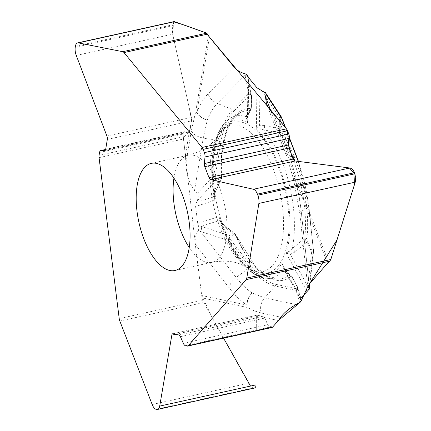 <?xml version="1.0" encoding="UTF-8"?>
<svg xmlns="http://www.w3.org/2000/svg" width="431" height="431" viewBox="0 0 431 431"><rect width="100%" height="100%" fill="white"/><g stroke="black" fill="none" stroke-linecap="round" stroke-linejoin="round"><path stroke-width="0.32" stroke-dasharray="2.15 1.62" d="M99.065 157.644L183.461 139.024L185.459 154.977L185.853 163.667C186.623 175.379 189.511 184.323 194.526 190.507L203.254 138.039L207.289 120.077A103.381 46.774 77.6 0 1 217.31 103.418L245.067 75.193L248.665 93.559L232.821 109.673L217.31 103.418A14.433 12.348 44.5 0 1 208.033 93.85A115.206 52.124 -102.4 0 0 196.865 112.416A14.433 8.545 -170.6 0 1 195.868 110.929A14.433 10.635 16.9 0 0 207.289 120.077A14.433 10.592 20.8 0 1 196.865 112.416L209.401 37.061M195.291 244.339L229.082 287.822A115.206 52.124 -102.4 0 0 246.828 305.067L201.697 295.504L195.291 244.339C194.726 239.07 195.749 234.405 198.368 230.353L199.068 228.015L197.721 223.409L195.599 206.471L196.31 202.473L197.118 200.911C198.492 197.877 198.535 195.432 197.242 193.567L194.526 190.507M201.697 295.504A14.433 12.612 102 0 0 202.193 297.913L202.85 300.159L119.215 318.611M183.461 139.024A4.811 2.177 77.6 0 1 183.471 136.74L183.956 133.836A4.811 2.177 77.6 0 1 185.201 131.908A4.811 2.177 77.6 0 1 185.432 131.886L189.037 131.951A3.464 1.568 -102.4 0 0 189.204 131.934A3.464 1.568 -102.4 0 0 189.295 131.908L189.942 130.577L191.563 120.831L191.412 117.41L172.653 34.173L172.281 25.817L174.183 21.572M254.522 388.051L253.196 387.922C251.656 387.496 250.109 385.939 248.563 383.24L203.836 302.519L202.85 300.159M272.036 327.463A4.811 2.177 77.6 0 1 271.589 327.463L269.854 327.097A4.811 2.177 77.6 0 1 267.737 324.726L264.812 318.067A3.464 1.568 -102.4 0 0 264.58 317.604L263.136 316.397L256.984 315.158L256.348 316.473L256.289 330.938L256.343 316.693L259.931 315.718L264.58 317.604L268.211 325.631L272.629 327.107M309.129 284.255L301.522 214.142A115.206 52.124 -102.4 0 0 294.944 178.332A14.433 4.062 -21 0 1 296.011 177.286A14.433 1.616 166.7 0 0 293.463 178.876M259.952 89.767L259.408 125.814A3.944 1.859 -108.9 0 1 260.195 129.095L279.493 133.093A85.85 38.844 77.6 0 1 304.765 238.138L306.56 242.276L311.672 251.709L307.782 286.82M307.831 287.326L308.213 290.235M306.904 238.801A1.923 1.024 -173.9 0 0 304.765 238.138L289.513 250.966L286.211 253.148L290.316 254.279L295.057 251.995L306.56 242.276A1.923 0.921 151.5 0 0 307.271 241.441L306.904 238.801A87.709 39.684 -102.4 0 0 281.087 131.482L280.22 129.004L280.387 117.879C280.489 116.305 280.969 116.553 281.82 118.611A1.923 0.544 159 0 0 281.944 118.293M300.391 299.082L284.067 268.971A3.944 2.15 -38 0 0 283.889 268.653L291.959 276.589L286.615 271.842L283.42 267.926M283.366 267.834L281.874 263.341L282.208 268.147L282.876 270.388L288.937 275.35L290.332 275.247L291.184 275.662M307.766 286.61A3.944 0.83 -173.8 0 0 309.668 286.125M300.806 298.274L281.874 263.341A79.078 35.778 77.6 0 1 219.093 216.572L220.025 221.038L222.924 225.725L235.811 235.773A85.85 38.844 -102.4 0 0 276.46 279.029A85.85 38.844 -102.4 0 0 288.937 275.35A1.923 1.681 -126.5 0 1 290.731 276.821L292.035 277.252L297.148 286.69A1.923 0.921 151.5 0 0 297.164 286.141A1.923 0.921 151.5 0 0 297.078 286.028L297.659 287.31C298.069 289.007 297.525 290.047 296.027 290.429L275.247 286.028L264.612 297.886L252.124 292.956A103.381 46.774 77.6 0 1 236.204 277.478L200.383 231.388L229.464 240.843L249.915 267.155L236.204 277.478A14.433 9.32 -37.9 0 0 229.082 287.822M260.195 129.095L256.343 129.004A79.078 35.778 77.6 0 1 286.211 253.148L306.899 291.318M295.057 251.995A3.944 1.137 -127.5 0 0 292.196 248.471A82.892 37.502 77.6 0 0 263.675 129.925A3.944 1.25 99.2 0 0 264.634 125.534L279.218 128.637L279.493 133.093A1.923 1.137 145.8 0 0 281.087 131.482M281.104 116.559L280.252 116.214L279.385 117.512L279.218 128.637A1.923 0.797 -179.1 0 1 280.22 129.004M224.594 128.406A77.154 34.906 77.6 0 1 232.212 122.867A77.154 34.906 77.6 0 1 285.214 190.001A77.154 34.906 77.6 0 1 265.377 273.2A77.154 34.906 77.6 0 1 219.406 214.476A77.154 34.906 77.6 0 1 224.594 128.406M278.728 119.441L288.705 145.436M271.051 111.343L288.204 156.044L295.3 179.231A103.381 46.774 77.6 0 1 301.204 211.368L309.119 284.266M281.82 118.611L296.83 157.714A91.959 41.608 77.6 0 1 308.682 206.966L313.289 249.393C313.477 251.672 313.175 252.162 312.383 250.874L307.271 241.441M328.611 262.204L296.011 177.286L288.07 151.437A14.433 4.062 159 0 0 286.092 154.885L293.463 178.881A14.433 1.616 166.7 0 0 295.3 179.231A14.433 1.04 165.5 0 1 293.538 179.183L299.739 212.93A14.433 3.028 173.8 0 1 301.204 211.368L308.725 207.338A93.538 42.319 -102.4 0 0 298.204 161.383M289.513 250.966A3.944 1.875 -100.5 0 1 290.316 254.279L307.75 286.443A3.944 0.857 -173.6 0 0 309.657 286.022M312.383 250.874A1.923 0.921 151.5 0 1 311.672 251.709L312.981 252.361L313.579 251.51L308.725 207.338A1.923 0.404 173.8 0 0 308.919 207.128A1.923 0.404 173.8 0 0 308.682 206.966M286.615 271.842A3.944 3.416 -46.6 0 0 286.017 271.072A3.944 3.416 -46.6 0 0 282.876 270.388A82.892 37.502 77.6 0 1 266.385 278.248A82.892 37.502 77.6 0 1 222.924 225.725A3.944 1.051 -49.8 0 0 223.172 224.233A3.944 1.051 -49.8 0 0 222.66 224.201L234.491 233.774A1.923 1.713 -107.7 0 1 235.17 234.895L236.457 236.387A87.709 39.684 -102.4 0 0 290.731 276.821M283.436 267.958L283.889 268.658A3.944 2.15 -38 0 0 282.208 268.147M280.387 117.879A1.923 0.797 0.9 0 0 279.385 117.512L261.585 90.343M313.289 249.393A1.923 0.404 173.8 0 1 313.526 249.554A1.923 0.404 173.8 0 1 313.326 249.764L309.474 283.857M245.191 73.82L245.067 75.193A3.944 3.41 -10.3 0 1 248.04 77.812A3.944 3.41 -10.3 0 1 248.051 78.895L248.035 76.325M251.057 109.264L251.542 96.77L248.051 78.895M221.679 178.332L221.448 176.069L214.466 190.567L213.991 196.003L215.155 200.216A79.078 35.778 77.6 0 1 248.073 122.846L247.378 118.272L248.057 77.909A3.944 3.405 -11.1 0 0 245.083 75.296M264.634 125.534L259.408 125.814L256.343 129.004L256.968 87.822M248.752 77.839L248.073 122.846L246.257 118.708L245.896 116.682L249.296 110.6L250.928 109.496M248.525 113.531L251.375 107.895A1.923 0.797 0.9 0 0 251.408 107.755L251.575 96.63A1.923 0.797 0.9 0 1 251.542 96.77L248.057 77.909A3.944 3.405 -11.1 0 1 248.062 79.013L247.491 116.936L248.525 113.531A3.944 3.529 -155.8 0 1 248.24 114.824A3.944 3.529 -155.8 0 1 245.896 116.682A82.892 37.502 77.6 0 0 231 117.868A82.892 37.502 77.6 0 0 214.466 190.567A3.944 1.277 23.6 0 1 215.392 192.037A3.944 1.277 23.6 0 1 214.999 192.35L221.636 178.418M215.225 176.344L221.001 141.648A91.959 41.608 77.6 0 1 234.06 110.95A1.923 1.649 44.5 0 0 232.821 109.673A93.538 42.319 -102.4 0 0 219.535 140.894L213.765 175.595L215.963 180.411L221.243 178.72A1.923 1.713 72.3 0 0 221.351 177.432L216.066 179.124C215.252 179.215 214.972 178.289 215.225 176.344A1.923 1.142 9.4 0 0 213.765 175.595L197.242 193.567M185.459 154.977L189.295 131.908M251.004 109.382L251.408 107.755A1.923 0.797 0.9 0 0 251.16 107.357L250.239 108.499A87.709 39.684 -102.4 0 0 221.782 175.39L221.351 177.432M234.06 110.95L249.899 94.831C250.799 94.077 251.273 94.54 251.327 96.232L251.16 107.357M251.472 95.332C251.068 93.683 250.131 93.091 248.665 93.559A1.923 1.649 44.5 0 1 249.899 94.831M246.257 118.708A3.944 2.37 -167.8 0 0 247.464 117.426L247.405 117.819M216.066 179.124A1.923 1.713 -107.7 0 1 215.963 180.411L197.118 200.911M250.239 108.499A1.923 1.702 92 0 1 249.296 110.6A85.85 38.844 -102.4 0 0 239.814 112.917A85.85 38.844 -102.4 0 0 221.448 176.069A1.923 0.544 -3.8 0 0 222.024 175.632A1.923 0.544 -3.8 0 0 221.782 175.39M251.499 95.51L251.575 96.63A1.923 0.797 0.9 0 0 251.327 96.232M246.828 305.067A14.433 12.612 102 0 0 247.324 307.47A14.433 11.518 -60.3 0 1 252.124 292.956A14.433 11.632 -56.1 0 0 246.828 305.067M198.368 230.353L200.383 231.388A3.944 2.236 -71.5 0 0 200.965 226.307L198.47 225.704M235.024 233.828L229.206 235.466L200.965 226.307M197.721 223.409L219.093 216.572L219.099 220.57L222.66 224.201M196.31 202.473L213.431 196.999L215.155 200.216L195.599 206.471M278.394 320.529L264.58 317.604M297.148 286.69C297.859 288.167 297.659 288.851 296.55 288.732A1.923 1.681 -78 0 1 296.027 290.429L299.588 302.578M296.55 288.732L275.77 284.331A91.959 41.608 77.6 0 1 250.864 265.776L230.413 239.464C229.324 237.944 229.152 236.985 229.89 236.581L235.17 234.895M220.575 222.234A3.944 2.554 -36.4 0 0 220.236 221.275A3.944 2.554 -36.4 0 0 219.099 220.57L201.094 226.329A3.944 2.225 -72 0 1 200.544 231.442M229.89 236.581A1.923 1.713 -107.7 0 0 229.206 235.466L229.464 240.843A1.923 1.245 -37.9 0 0 230.413 239.464M236.457 236.387A1.923 0.679 -23.5 0 0 236.549 235.989A1.923 0.679 -23.5 0 0 235.811 235.773L235.1 233.882M214.999 192.35L213.431 196.999A3.944 2.753 -169.1 0 0 214.078 195.868A3.944 2.753 -169.1 0 0 213.943 194.667M300.698 298.397L297.078 286.028L291.959 276.589A1.923 0.921 -28.5 0 1 292.051 276.707A1.923 0.921 -28.5 0 1 292.035 277.252M173.666 21.852L172.669 34.238L188.805 105.843L191.628 120.303L189.295 131.908L183.39 137.704L195.609 246.893L201.66 295.24L211.863 317.006L223.581 338.157M250.524 386.057L256.084 384.937M287.515 130.738L286.464 128.842M75.403 46.279L172.438 24.874M75.247 47.221L172.281 25.817M76.265 55.437L172.653 34.173M106.91 136.056L191.412 117.41M107.324 139.418L191.563 120.831M105.703 149.164L189.942 130.577M104.97 150.494L189.037 131.951M105.633 149.492L185.432 131.886M99.561 152.455L183.956 133.836M183.471 136.74L99.076 155.359M156.162 409.326L253.196 387.922M152.175 404.504L248.563 383.24M156.728 409.445L253.762 388.04M175.606 334.284L256.348 316.473M173.057 333.745L257.296 315.158M178.892 334.984L263.136 316.397M180.417 336.686L264.812 318.067M183.342 343.345L267.737 324.726M185.454 345.716L269.854 327.097M119.823 321.052L203.836 302.519M271.589 327.463L187.194 346.082M189.247 247.566A54.85 24.815 -102.4 0 0 211.863 262.355A54.85 24.815 -102.4 0 0 224.282 203.443A54.85 24.815 -102.4 0 0 188.234 155.225A54.85 24.815 -102.4 0 0 181.187 159.653A54.85 24.815 -102.4 0 0 173.935 178.154M293.463 178.881A14.433 14.433 0 0 0 293.538 179.183A14.433 1.04 165.5 0 1 294.944 178.332L327.538 263.249M301.522 214.142A14.433 3.028 173.8 0 1 299.739 212.93L307.75 286.717M296.032 304.545L264.612 297.886A14.433 12.612 -78 0 0 261.197 313.014L280.796 317.168M292.315 156.625L288.204 156.044A14.433 4.062 159 0 1 286.092 154.885L266.39 103.548M289.411 138.324L285.166 127.269M288.07 151.437L273.911 114.554M296.83 157.714A1.923 0.544 159 0 0 296.954 157.396M221.001 131.401A74.886 33.882 -102.4 0 0 217.693 136.051A74.886 33.882 -102.4 0 0 213.663 205.786A74.886 33.882 -102.4 0 0 246.661 267.349A74.886 33.882 -102.4 0 0 280.845 196.137A74.886 33.882 -102.4 0 0 221.001 131.401M234.211 67.22L208.033 93.85M221.001 141.648A1.923 1.142 9.4 0 0 219.535 140.894L203.254 138.039A14.433 8.545 9.4 0 1 191.299 130.932L195.868 110.929L208.405 35.574M191.299 130.932L185.853 163.667M261.197 313.014L254.425 310.929L247.324 307.47L202.193 297.913M250.864 265.776A1.923 1.245 -37.9 0 1 249.915 267.155A93.538 42.319 -102.4 0 0 275.247 286.028A1.923 1.681 -78 0 0 275.77 284.331M189.204 131.934L104.808 150.554M185.201 131.908L105.643 149.46M257.027 315.147L172.734 333.745M174.948 270.501L211.863 262.355C223.204 260.308 232.788 260.927 240.622 264.225L246.661 267.349C251.133 270.496 255.793 272.397 260.636 273.055L265.377 273.2M151.313 163.371L188.234 155.225C199.795 152.235 208.577 147.257 214.573 140.29L221.755 130.356L232.212 122.867M300.45 299.34L283.356 267.807M301.463 300.31L297.659 287.31M219.702 220.09C229.825 252.97 249.021 277.375 266.385 278.248L276.46 279.029L265.873 275.328L255.19 266.256L235.078 233.85M313.569 251.602L309.991 283.269M289.443 137.834L285.581 127.775M298.441 161.415L308.919 207.128L313.569 251.51M221.674 178.364L222.024 175.632L222.191 153.027L225.731 133.971L231.722 120.799L239.814 112.917L231 117.868C214.552 126.412 207.667 160.418 214.132 196.945M214.051 196.347L215.387 192.043L221.776 178.127M247.469 117.421L248.245 114.802L251.02 109.339M219.934 220.747L223.166 224.228L235.294 234.033M297.595 287.127L291.254 275.705"/><path stroke-width="0.65" d="M105.643 149.46L100.8 150.527A4.811 2.177 77.6 0 0 99.561 152.455L99.076 155.359A4.811 2.177 77.6 0 0 99.065 157.644L119.215 318.611A4.811 2.177 77.6 0 0 119.823 321.052L152.175 404.504A8.469 3.831 77.6 0 0 156.162 409.326L156.728 409.445A8.469 3.831 77.6 0 0 157.52 409.45A8.469 3.831 77.6 0 0 159.696 406.099L256.084 384.835L255.669 387.043L254.522 388.051M100.8 150.527A4.811 2.177 77.6 0 1 101.037 150.505L104.641 150.57A3.464 1.568 -102.4 0 0 104.808 150.554A3.464 1.568 -102.4 0 0 105.703 149.164L107.324 139.418A3.464 1.568 -102.4 0 0 106.91 136.056L76.265 55.437A8.469 3.831 77.6 0 1 75.247 47.221L75.403 46.279A8.469 3.831 77.6 0 1 77.591 42.884A8.469 3.831 77.6 0 1 78.35 42.879L122.76 51.698A4.811 2.177 77.6 0 1 123.999 52.571L202.064 147.461A4.811 2.177 77.6 0 1 203.12 149.358L204.375 152.628A4.811 2.177 77.6 0 1 205.011 156.954L204.337 163.543A3.464 1.568 -102.4 0 0 204.795 166.657L209.008 177.642A3.464 1.568 -102.4 0 0 210.64 179.63L253.433 189.268A8.469 3.831 77.6 0 1 257.415 194.133L257.819 195.195A8.469 3.831 77.6 0 1 258.864 203.416L246.801 278.049A4.811 2.177 77.6 0 1 246.176 279.617L188.261 345.694A4.811 2.177 77.6 0 1 187.641 346.082A4.811 2.177 77.6 0 1 187.194 346.082L185.454 345.716A4.811 2.177 77.6 0 1 183.342 343.345L180.417 336.686A3.464 1.568 -102.4 0 0 178.892 334.984L173.057 333.745A3.464 1.568 -102.4 0 0 172.734 333.745A3.464 1.568 -102.4 0 0 171.84 335.113L159.696 406.099M181.99 266.072A54.85 24.815 77.6 0 1 174.948 270.501A54.85 24.815 77.6 0 1 141.099 230.774A54.85 24.815 77.6 0 1 144.266 167.794A54.85 24.815 77.6 0 1 151.313 163.371A54.85 24.815 77.6 0 1 185.163 203.093A54.85 24.815 77.6 0 1 181.99 266.072M188.261 345.694L272.656 327.075L278.394 320.529L280.796 317.168C284.277 312.577 289.352 308.364 296.032 304.545L299.588 302.578L301.501 300.434M300.698 298.397L301.134 299.879L300.45 299.34L300.806 298.274L308.213 290.235L309.167 288.533L309.474 288.894M309.668 286.125A3.944 0.83 -173.8 0 0 309.269 285.688L309.167 288.533L307.788 287.094L309.129 284.255L327.538 263.249A14.433 4.062 -21 0 1 328.611 262.204L329.812 261.164L246.176 279.617M202.064 147.461L286.464 128.842L278.728 119.441L271.789 112.238L268.82 108.256L266.39 103.548L265.512 96.921L271.051 111.343M174.183 21.572L206.772 33.165L208.405 35.574A14.433 8.545 -170.6 0 0 209.401 37.061L234.211 67.22C236.851 70.296 240.509 72.494 245.191 73.82L247.189 74.859L248.752 77.839L256.968 87.822L265.728 93.091L266.056 94.319L265.512 96.921M173.666 21.852L184.382 25.09L205.921 32.853L286.464 128.842A4.811 2.177 77.6 0 1 287.515 130.738L288.77 134.009A4.811 2.177 77.6 0 1 289.411 138.335L288.732 144.924A3.464 1.568 -102.4 0 0 288.705 145.436L289.034 148.07L293.252 159.055L295.143 160.989L349.821 168.004C351.761 168.359 353.301 169.933 354.444 172.729L355.694 177.421L355.403 181.618L330.814 259.516L329.812 261.164M272.656 327.075A4.811 2.177 77.6 0 1 272.036 327.463L187.641 346.082M307.782 286.82L307.831 287.326M281.141 116.629L281.944 118.293A1.923 0.544 159 0 0 281.658 118.137L281.104 116.559L265.415 92.611M309.657 286.022A3.944 0.857 -173.6 0 0 309.69 285.931A3.944 0.857 -173.6 0 0 309.291 285.489L309.474 283.857M223.581 338.157L250.524 386.057M272.629 327.107L278.394 320.529L300.811 301.711L307.815 286.545L336.994 239.959L354.476 184.624L355.047 174.334L349.439 167.945L295.133 160.989M295.073 160.978L291.275 153.91L288.705 145.436L287.515 130.738L203.12 149.358M207.64 34.119L123.999 52.571M257.819 195.195L354.853 173.79M258.864 203.416L355.252 182.151M257.415 194.133L354.444 172.729M253.433 189.268L349.821 168.004M210.64 179.63L295.143 160.989M209.008 177.642L293.252 159.055M204.795 166.657L289.034 148.07M204.337 163.543L288.732 144.924M205.011 156.954L289.411 138.335L296.668 157.24L292.315 156.625M204.375 152.628L288.77 134.009M246.801 278.049L330.814 259.516M78.35 42.879L174.744 21.615M104.641 150.57L104.97 150.494M101.037 150.505L105.633 149.492M122.76 51.698L206.772 33.165M171.84 335.113L175.606 334.284M173.935 178.154A54.85 24.815 -102.4 0 0 189.247 247.566M309.119 284.266L309.291 285.489M300.391 299.082L300.639 299.545M285.166 127.269L281.658 118.137L266.056 94.319M298.204 161.383A93.538 42.319 -102.4 0 0 296.668 157.24A1.923 0.544 159 0 1 296.954 157.396L289.443 137.834M174.102 21.593L77.591 42.884M254.425 388.072L157.52 409.45M309.463 289.153L309.991 283.269M285.581 127.775L281.944 118.293M296.954 157.396L298.441 161.415"/></g></svg>
